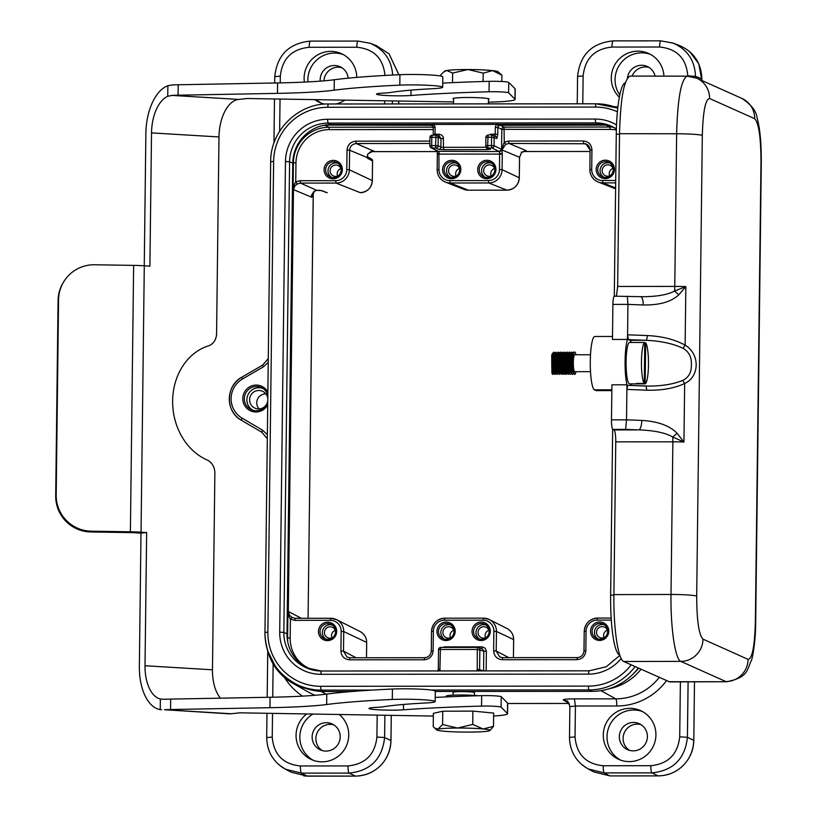 <?xml version="1.0" encoding="UTF-8"?>
<svg xmlns="http://www.w3.org/2000/svg" width="817" height="817" viewBox="0 0 817 817"><rect width="100%" height="100%" fill="white"/><g stroke="black" fill="none" stroke-linecap="round" stroke-linejoin="round"><path stroke-width="1.23" d="M488.443 102.156A44.537 3.339 -179.3 0 0 515.078 99.429A44.537 3.339 -179.3 0 0 514.955 99.174L508.603 92.811A13.358 1.001 -179.3 0 0 489.046 91.77A267.19 20.017 -179.3 0 0 410.951 95.487A19.598 1.471 0.7 0 1 389.27 95.65A19.598 1.471 0.7 0 1 376.494 94.118A19.598 1.471 0.7 0 1 383.541 93.077A26.716 2.002 -179.3 0 0 390.955 92.423A155.863 11.683 0.7 0 1 433.235 88.665A26.685 2.002 -179.3 0 0 442.671 87.256A26.685 2.002 -179.3 0 0 427.832 85.285A26.685 2.002 -179.3 0 0 399.809 85.142A234.244 17.555 -179.3 0 0 334.153 90.187A111.326 8.344 0.7 0 1 277.463 93.373L178.075 95.201A22.263 1.665 -179.3 0 0 171.978 95.405L238.656 99.419A35.621 19.159 -86.6 0 0 218.987 136.96L151.523 132.895A35.621 19.159 93.4 0 1 167.74 96.294L171.978 95.405M493.631 716.009A44.537 3.339 -179.3 0 0 507.571 713.752A44.537 3.339 -179.3 0 0 507.449 713.496L501.097 707.144A13.358 1.001 -179.3 0 0 481.54 706.092A267.19 20.017 -179.3 0 0 403.445 709.82A19.598 1.471 0.7 0 1 381.764 709.973A19.598 1.471 0.7 0 1 368.988 708.441A19.598 1.471 0.7 0 1 376.034 707.399A26.716 2.002 -179.3 0 0 383.449 706.746A155.863 11.683 0.7 0 1 425.728 702.988A26.685 2.002 -179.3 0 0 435.165 701.578A26.685 2.002 -179.3 0 0 420.326 699.607A26.685 2.002 -179.3 0 0 392.303 699.464A234.244 17.555 -179.3 0 0 326.647 704.52A111.326 8.344 0.7 0 1 269.957 707.696L170.579 709.524A22.263 1.665 -179.3 0 0 164.472 709.728L231.15 713.752A46.089 24.786 93.4 0 1 228.934 713.803L164.472 709.728M170.579 709.524L170.702 699.097A22.263 1.665 0.7 0 0 164.605 699.301L160.377 699.035A35.621 19.159 93.4 0 1 145.018 665.743L212.471 669.807L214.871 473.206A13.358 11.224 84 0 0 207.191 460.032A60.121 50.48 84 0 1 172.632 400.79A60.121 50.48 84 0 1 208.59 345.785A13.358 11.224 84 0 0 216.576 333.561L218.987 136.96M140.984 533.123L146.641 532.531L141.045 532.194A21.599 1.614 -179.3 0 0 130.393 531.806L91.341 531.193L90.84 531.969L129.893 532.582A11.132 0.837 0.7 0 1 135.387 532.786L140.984 533.123L139.36 666.335A46.089 24.786 -86.6 0 0 160.244 709.605L161.582 709.738M178.075 95.201L178.208 84.764A22.263 1.665 0.7 0 0 172.111 84.968L167.873 85.724A46.089 24.786 -86.6 0 0 145.875 133.488L144.252 265.77M212.471 669.807A35.621 19.159 -86.6 0 0 220.427 698.178M442.722 83.099A267.19 20.017 0.7 0 1 489.179 81.332A13.358 1.001 0.7 0 1 508.736 82.384L515.078 88.736A44.537 3.339 0.7 0 1 515.21 88.992L515.078 99.429M178.208 84.764L277.596 82.936A111.326 8.344 -179.3 0 0 334.286 79.76A234.244 17.555 0.7 0 1 399.932 74.704A26.685 2.002 0.7 0 1 427.965 74.847A26.685 2.002 0.7 0 1 442.804 76.818L442.671 87.256M453.568 98.99A18.035 1.348 0.7 0 1 453.251 98.877A18.035 1.348 0.7 0 1 452.996 98.653A18.035 1.348 0.7 0 1 471.041 97.519A18.035 1.348 0.7 0 1 489.066 99.092A18.035 1.348 0.7 0 1 488.474 99.419M238.656 99.419L247.398 98.51L453.537 101.941M231.15 713.752L239.892 712.832L433.347 716.06M434.501 727.988L437.861 729.152A26.716 2.002 -179.3 0 0 436.697 729.918L433.214 726.64L433.378 713.323L442.753 711.229L472.9 711.107L493.662 713.067L493.499 726.384L489.924 730.572A26.716 2.002 -179.3 0 0 483.072 728.958L493.499 726.384M170.702 699.097L270.09 697.258A111.326 8.344 -179.3 0 0 326.78 694.082A234.244 17.555 0.7 0 1 392.436 689.037A26.685 2.002 0.7 0 1 420.459 689.17A26.685 2.002 0.7 0 1 435.298 691.151L435.165 701.578M435.216 697.432A267.19 20.017 0.7 0 1 481.673 695.655A13.358 1.001 0.7 0 1 501.23 696.707L507.571 703.069A44.537 3.339 0.7 0 1 507.704 703.325L507.571 713.752M151.523 132.895L149.899 266.107L144.292 265.77A21.599 1.614 0.7 0 0 133.641 265.382L130.393 531.806M91.341 531.193A35.621 35.488 32.3 0 1 56.189 495.112L58.569 299.737A35.621 35.488 32.3 0 1 94.588 264.769L133.641 265.382M146.641 532.531L145.018 665.743M64.032 281.283L63.542 282.059A35.621 35.488 -147.7 0 0 58.078 300.513L55.699 495.888A35.621 35.488 -147.7 0 0 90.84 531.969M612.862 126.911A38.746 38.072 -65.9 0 0 599.106 124.307L331.406 124.511A38.746 38.072 -65.9 0 0 292.752 163.165L287.002 633.849A38.746 38.072 -65.9 0 0 307.774 668.429M638.251 668.02A57.895 56.884 114.1 0 1 633.645 673.474A57.895 56.884 114.1 0 1 592.172 691.345L435.287 691.458M267.69 404.956A13.491 13.266 114.1 0 1 242.782 398.543A13.491 13.266 114.1 0 1 267.843 392.089M593.908 771.922L609.993 775.915L658.226 775.884C668.286 775.517 676.599 772.045 683.175 765.458C689.752 758.881 693.286 750.506 693.766 740.335L693.766 740.386M398.839 74.755L389.066 53.871L376.566 45.732M380.375 765.682C386.952 759.105 390.475 750.731 390.965 740.559L390.965 740.611C390.73 750.333 387.207 758.697 380.416 765.692L380.375 765.682C373.788 772.269 365.475 775.741 355.415 776.109L349.073 773.086L301.453 773.127L307.182 776.14L355.477 776.109M311.777 195.11L311.747 197.254L314.371 191.198L316.833 190.351M311.726 196.305C310.879 196.162 311.777 194.456 314.412 191.198L316.802 190.361L321.602 190.586A2.226 2.185 110.7 0 1 320.979 190.494M372.532 160.949L367.517 158.253L367.762 154.025M367.16 157.089L367.752 154.035L373.165 151.033M429.865 143.486L356.273 143.547C352.28 143.955 350.054 146.172 349.615 150.205L367.18 157.548A2.226 1.838 -13.9 0 0 367.139 156.987M525.147 150.706L525.739 150.634M525.791 150.634L525.28 150.685M347.031 150.042L349.615 150.205L349.37 169.762A13.338 13.113 114.1 0 1 336.063 183.079L300.493 183.1L297.194 183.999L294.814 185.99L293.466 189.575L294.161 184.632L295.744 181.905L300.145 180.71L335.705 180.69A11.111 10.917 -65.9 0 0 346.796 169.599L347.031 150.042C347.633 144.66 350.595 141.698 355.916 141.157L429.895 141.096M294.814 185.99A2.226 0.888 -141.4 0 0 294.161 184.632L293.14 184.509L293.405 162.808A35.642 35.029 114.1 0 1 328.965 127.238L433.286 127.166M297.194 183.999L295.744 181.905L295.968 162.971A33.415 32.833 -65.9 0 1 329.312 129.627L433.276 129.556M438.892 151.891L438.995 169.528A11.111 10.917 -65.9 0 0 449.81 180.608L488.433 180.577A11.111 10.917 -65.9 0 0 499.514 169.487L499.636 151.839L501.638 149.613L504.242 142.229L508.644 141.045L583.287 140.984C588.597 141.525 591.488 144.476 591.947 149.858L591.712 169.415A11.111 10.917 -65.9 0 0 602.527 180.496L615.712 180.486M589.894 169.528L590.058 148.888L588.669 145.773L585.881 143.772L508.991 143.435L505.692 144.323L501.934 149.93L499.626 151.839M501.73 149.491L499.361 151.533L501.658 149.348A2.226 0.858 -172.9 0 1 501.73 149.491M505.692 144.323L504.242 142.229L504.048 127.115L609.829 127.033A35.642 35.029 114.1 0 1 613.475 127.227M611.32 620.113L597.156 620.123A11.111 10.917 -65.9 0 0 586.075 631.214L585.83 650.771C585.238 656.153 582.276 659.125 576.945 659.666L502.302 659.717C496.991 659.186 494.101 656.225 493.631 650.843L493.877 631.286A11.111 10.917 -65.9 0 0 483.061 620.215L444.438 620.236A11.111 10.917 -65.9 0 0 433.347 631.327L433.112 650.883C432.52 656.265 429.558 659.237 424.227 659.779L349.584 659.83C344.274 659.299 341.383 656.337 340.914 650.955L341.159 631.398A11.111 10.917 -65.9 0 0 330.334 620.328L294.774 620.348L290.392 619.163L288.891 616.355A2.226 0.643 -35.3 0 0 289.565 615.252L292.159 617.56L295.111 618.295M287.798 642.172A35.642 35.029 114.1 0 1 287.594 637.934L287.86 616.232L288.891 616.355L288.319 611.453L289.565 615.252M314.77 670.42A33.415 32.833 -65.9 0 1 290.168 638.097L290.392 619.163L291.904 617.407M437.8 151.319L499.361 151.533L491.824 147.959L491.477 145.569L494.05 145.732L501.577 149.317L501.822 129.331L497.859 127.452L498.513 125.879L500.075 125.226L504.048 127.115A2.226 2.185 115.4 0 0 501.822 129.331L610.176 129.423L609.829 127.033L606.051 125.144L500.075 125.226L499.82 124.388M287.86 616.232L288.319 611.453L301.299 618.285M432.928 126.206L431.162 125.277L432.704 125.92L433.327 127.493L435.144 127.329L434.123 124.429M433.898 124.184L432.704 125.92L432.162 125.522L432.663 125.879M311.767 195.569L311.747 197.254L293.477 189.615L293.14 184.509M666.498 680.673A62.225 61.152 114.1 0 1 616.784 706L575.423 706.031L569.868 706.644C568.52 702.283 567.468 700.404 566.722 700.986L566.773 701.027M519.53 157.334L521.522 152.575L526.199 150.614L508.991 143.435L508.644 141.045M650.403 54.331A26.716 26.256 -65.9 0 0 619.766 94.956M655.091 76.114A14.246 14.001 -65.9 0 0 627.456 77.993M343.211 54.555A26.716 26.256 -65.9 0 0 307.938 81.914M316.496 99.664A26.716 26.256 -65.9 0 0 321.428 103.167M348.185 78.177A14.246 14.001 -65.9 0 0 334.378 65.503A14.246 14.001 -65.9 0 0 320.213 81.149M642.376 711.505A26.716 26.256 -65.9 0 0 620.593 760.116M633.543 722.453A14.246 14.001 -65.9 0 0 627.548 749.659A14.246 14.001 -65.9 0 0 647.074 739.579A14.246 14.001 -65.9 0 0 633.543 722.453M312.901 714.048A26.716 26.256 -65.9 0 0 313.401 760.351M326.003 751.089A14.246 14.001 -65.9 0 0 331.998 723.882A14.246 14.001 -65.9 0 0 313.401 731.154A14.246 14.001 -65.9 0 0 326.003 751.089M604.509 624.893A7.792 7.659 -65.9 0 0 598.177 639.027M607.674 631.214A5.709 5.607 -65.9 0 0 596.645 631.204A5.709 5.607 -65.9 0 0 604.999 637.189M607.388 630.183A5.566 5.474 -65.9 0 0 604.039 637.658M486.013 624.985A7.792 7.659 -65.9 0 0 479.681 639.108M489.189 631.306A5.709 5.607 -65.9 0 0 478.149 631.296A5.709 5.607 -65.9 0 0 486.513 637.27M488.893 630.264A5.566 5.474 -65.9 0 0 485.543 637.75M450.902 625.005A7.792 7.659 -65.9 0 0 444.581 639.139M454.078 631.327A5.709 5.607 -65.9 0 0 443.049 631.316A5.709 5.607 -65.9 0 0 451.403 637.301M453.792 630.295A5.566 5.474 -65.9 0 0 450.433 637.771M332.417 625.097A7.792 7.659 -65.9 0 0 326.085 639.231M335.593 631.418A5.709 5.607 -65.9 0 0 324.553 631.408A5.709 5.607 -65.9 0 0 332.917 637.393M335.297 630.377A5.566 5.474 -65.9 0 0 331.947 637.863M610.146 163.094A7.792 7.659 -65.9 0 0 603.814 177.228M613.322 169.415A5.709 5.607 -65.9 0 0 602.282 169.405A5.709 5.607 -65.9 0 0 610.646 175.389M613.026 168.384A5.566 5.474 -65.9 0 0 609.676 175.859M491.66 163.186A7.792 7.659 -65.9 0 0 485.329 177.32M494.836 169.507A5.709 5.607 -65.9 0 0 483.797 169.497A5.709 5.607 -65.9 0 0 492.161 175.481M494.54 168.465A5.566 5.474 -65.9 0 0 491.191 175.951M456.55 163.216A7.792 7.659 -65.9 0 0 450.218 177.34M459.726 169.528A5.709 5.607 -65.9 0 0 448.686 169.517A5.709 5.607 -65.9 0 0 457.05 175.502M459.43 168.496A5.566 5.474 -65.9 0 0 456.08 175.972M338.064 163.298A7.792 7.659 -65.9 0 0 331.733 177.432M341.23 169.619A5.709 5.607 -65.9 0 0 330.201 169.609A5.709 5.607 -65.9 0 0 338.555 175.594M340.944 168.578A5.566 5.474 -65.9 0 0 337.595 176.064M262.921 388.453A12.02 11.816 -65.9 0 0 247.949 394.887A12.02 11.816 -65.9 0 0 253.117 410.348M267.772 398.379A9.253 9.099 -65.9 0 0 249.777 398.022A9.253 9.099 -65.9 0 0 258.611 408.939A9.253 9.099 -65.9 0 0 267.741 401.035M265.872 393.876A8.905 8.752 -65.9 0 0 259.132 408.929M293.466 189.595L288.319 611.504M333.826 724.863A14.246 14.001 -65.9 0 0 322.296 750.588M641.018 724.638A14.246 14.001 -65.9 0 0 629.498 750.363M341.853 67.688A14.246 14.001 -65.9 0 0 323.951 80.842M649.045 67.464A14.246 14.001 -65.9 0 0 632.123 76.083M336.012 103.973A26.716 26.256 -65.9 0 0 344.825 100.134M356.763 77.401A26.716 26.256 -65.9 0 0 314.668 56.884A26.716 26.256 -65.9 0 0 304.363 82.098M314.759 99.633A26.716 26.256 -65.9 0 0 324.747 104.106M474.432 695.42L474.463 692.734C474.994 691.478 452.587 691.141 453.088 692.418L453.057 695.155M663.925 76.124A26.716 26.256 -65.9 0 0 615.865 63.083A26.716 26.256 -65.9 0 0 619.327 97.192M629.274 761.607A26.716 26.256 -65.9 0 0 640.518 710.586A26.716 26.256 -65.9 0 0 605.642 724.23A26.716 26.256 -65.9 0 0 629.274 761.607M306.783 713.946A26.716 26.256 -65.9 0 0 322.082 761.832A26.716 26.256 -65.9 0 0 339.249 714.487M605.183 178.637A9.253 9.099 114.1 0 1 597.452 164.799A9.253 9.099 114.1 0 1 613.25 164.789A9.253 9.099 114.1 0 1 605.183 178.637M486.697 178.729A9.253 9.099 114.1 0 1 478.966 164.891A9.253 9.099 114.1 0 1 494.765 164.871A9.253 9.099 114.1 0 1 486.697 178.729M451.587 178.749A9.253 9.099 114.1 0 1 443.856 164.911A9.253 9.099 114.1 0 1 459.654 164.901A9.253 9.099 114.1 0 1 451.587 178.749M333.101 178.841A9.253 9.099 114.1 0 1 325.37 165.003A9.253 9.099 114.1 0 1 341.169 164.983A9.253 9.099 114.1 0 1 333.101 178.841M599.545 640.436A9.253 9.099 114.1 0 1 591.814 626.598A9.253 9.099 114.1 0 1 607.613 626.588A9.253 9.099 114.1 0 1 599.545 640.436M481.05 640.528A9.253 9.099 114.1 0 1 473.319 626.68A9.253 9.099 114.1 0 1 489.128 626.67A9.253 9.099 114.1 0 1 481.05 640.528M445.949 640.548A9.253 9.099 114.1 0 1 438.218 626.71A9.253 9.099 114.1 0 1 454.017 626.7A9.253 9.099 114.1 0 1 445.949 640.548M327.454 640.64A9.253 9.099 114.1 0 1 319.723 626.802A9.253 9.099 114.1 0 1 335.521 626.782A9.253 9.099 114.1 0 1 327.454 640.64M267.813 395.101A12.153 11.938 -65.9 0 0 245.417 393.753A12.153 11.938 -65.9 0 0 256.17 410.747A12.153 11.938 -65.9 0 0 267.721 402.148M333.346 177.595A7.915 7.772 -65.9 0 0 336.992 162.644A7.915 7.772 -65.9 0 0 326.351 166.535A7.915 7.772 -65.9 0 0 333.346 177.595M451.832 177.514A7.915 7.772 -65.9 0 0 455.488 162.563A7.915 7.772 -65.9 0 0 444.836 166.443A7.915 7.772 -65.9 0 0 451.832 177.514M486.942 177.483A7.915 7.772 -65.9 0 0 490.598 162.532A7.915 7.772 -65.9 0 0 479.947 166.423A7.915 7.772 -65.9 0 0 486.942 177.483M605.428 177.401A7.915 7.772 -65.9 0 0 609.084 162.45A7.915 7.772 -65.9 0 0 598.432 166.331A7.915 7.772 -65.9 0 0 605.428 177.401M327.699 639.394A7.915 7.772 -65.9 0 0 331.355 624.443A7.915 7.772 -65.9 0 0 320.703 628.334A7.915 7.772 -65.9 0 0 327.699 639.394M446.194 639.313A7.915 7.772 -65.9 0 0 449.84 624.362A7.915 7.772 -65.9 0 0 439.189 628.242A7.915 7.772 -65.9 0 0 446.194 639.313M481.295 639.282A7.915 7.772 -65.9 0 0 484.951 624.331A7.915 7.772 -65.9 0 0 474.299 628.222A7.915 7.772 -65.9 0 0 481.295 639.282M599.79 639.2A7.915 7.772 -65.9 0 0 603.446 624.249A7.915 7.772 -65.9 0 0 592.795 628.13A7.915 7.772 -65.9 0 0 599.79 639.2M351.667 691.519L324.472 691.539A57.895 56.884 114.1 0 1 301.514 686.648L298.348 685.228A57.895 56.884 -65.9 0 0 321.306 690.12L372.246 690.089M446.266 696.911L446.276 696.104A17.453 1.307 0.7 0 1 458.592 695.012A17.453 1.307 0.7 0 1 478.149 695.757M472.737 724.424L457.622 728.039L442.589 724.556L437.861 729.152A26.716 2.002 0.7 0 1 457.622 728.039A26.716 2.002 0.7 0 1 483.072 728.958L472.737 724.424L472.9 711.107M436.697 729.918A26.716 2.002 -179.3 0 0 443.56 731.174A26.716 2.002 0.7 0 0 469.009 732.093A26.716 2.002 0.7 0 0 488.77 730.98A26.716 2.002 -179.3 0 0 489.924 730.572M442.589 724.556L442.753 711.229M501.914 75.195L492.61 70.609A26.716 2.002 -179.3 0 1 497.982 71.712L501.914 75.195L501.842 81.496M483.215 73.121L467.957 69.537A26.716 2.002 -179.3 0 1 492.61 70.609L483.215 73.121L483.113 81.506M452.618 73.05L446.715 70.487A26.716 2.002 0.7 0 1 467.957 69.537L452.618 73.05L452.495 82.64M443.417 72.172L444.744 71.059A26.716 2.002 -179.3 0 1 446.715 70.487L443.427 72.172L440.72 75.031L440.71 76.022M553.272 353.71A9.927 1.685 -90 0 0 552.803 353.301A9.927 1.685 -90 0 0 551.71 355.661L551.792 367.834L552.843 372.327L553.834 373.165M553.936 373.073L555.039 370.673M555.856 364.178L555.856 358.306M555.346 354.353L554.753 353.301L554.12 354.496L553.599 362.615L554.661 371.316L556.03 373.165M558.052 364.178L558.042 358.306M557.541 354.353L556.949 353.301L556.173 355.191L555.846 363.912L556.52 369.958L558.225 373.155M560.248 364.178L560.237 358.306M559.737 354.353L559.134 353.301L558.603 354.17L557.97 361.87L558.92 370.847L560.421 373.155M562.433 364.168L562.27 356.304L561.504 353.373L560.339 356.968L560.196 363.156L561.34 371.612L562.617 373.155M564.629 364.168L564.629 358.306M564.118 354.353L563.516 353.301L562.709 355.518L562.453 364.453L563.189 370.346L564.813 373.155M564.915 373.063L566.007 370.663M566.824 364.168L565.987 353.495L564.782 356.396L564.567 362.401L565.599 371.184L567.008 373.155M566.038 353.587L564.925 352.117L564.016 355.048L564.139 368.804L566.079 374.349L568.203 370.663M569.02 364.168L568.795 355.916L567.917 353.291L566.886 357.397L566.804 363.698L567.468 369.795L569.194 373.155M568.326 355.63L567.233 352.096L566.089 356.089L566.518 369.999L568.346 374.36L570.399 370.663M571.216 364.168L571.216 358.295M570.705 354.343L570.113 353.291L569.592 354.078L568.949 361.655L569.857 370.714L571.389 373.144M573.248 356.416L572.492 353.393L571.634 354.66L571.165 362.952L572.278 371.49L573.585 373.144M573.902 373.144L572.4 369.815L571.737 363.728L572.094 355.078L572.85 353.291L573.524 354.701M571.706 373.144L570.031 368.794L569.5 362.431L569.715 356.416L570.889 353.444M571.481 355.518L571.491 367.436M570.521 355.64L569.429 352.086L568.183 357.264L568.438 368.038L569.561 373.257L570.542 374.349L569.653 373.941L568.132 370.367L567.386 364.484L567.631 355.538L568.693 353.444M569.286 355.518L569.296 367.436M567.274 373.645L565.742 369.407L565.129 363.187L565.272 356.988L566.426 353.373L567.407 359.02L567.1 367.446M566.283 371.623L565.18 373.155M566.937 373.032L566.181 374.247L565.435 374.145L563.373 368.334L562.954 358.714L563.526 354.18L564.302 353.455M564.894 355.518L564.904 367.446M562.882 373.655L561.463 369.978L560.779 363.943L561.105 355.201L561.555 353.587L562.372 354.016L562.709 367.446M562.208 370.458L561.616 372.317M561.647 353.587L560.646 352.096L559.931 353.383L559.288 362.421L559.859 369.529L561.759 374.36L559.604 371.327L558.716 365.965L559.053 354.517L559.921 353.455L560.789 358.306M560.789 364.168L560.523 367.446M560.023 370.458L559.42 372.317M559.553 355.64L558.828 352.444L557.919 352.791L557.082 360.981L557.991 371.286L559.563 374.36L557.786 372.338L556.724 367.864L556.643 355.671L557.49 353.301L558.277 355.293L558.328 367.446M557.265 353.587L555.917 352.382L554.906 359.592L555.591 370.224L557 374.36L555.346 371.745L554.396 366.68L554.283 357.162L555.529 353.455M556.122 355.528L556.132 367.446M555.305 371.623L553.793 372.95M555.968 373.042L554.518 374.206L552.425 368.518L551.975 358.898L552.527 354.272L553.334 353.455M553.926 355.528L554.079 356.712A9.927 1.685 -90 0 0 553.906 355.701M575.975 354.752A11.132 1.889 90 0 0 574.739 352.086A11.132 1.889 90 0 0 572.86 363.218A11.132 1.889 90 0 0 574.76 374.349L573.207 371.817L572.166 361.778L572.901 353.087L573.534 352.086L574.075 352.801M572.972 359.388L571.614 352.086L570.358 357.519L570.664 368.314L571.808 373.379L572.727 374.349L572.135 374.237L570.317 367.711L570.123 356.958L570.889 352.576L571.4 352.096L571.9 352.873L572.615 357.703L572.451 367.129M569.469 373.645L567.989 366.353L567.815 358.99L568.887 352.25L569.888 353.495L570.389 357.131M568.346 374.36L567.274 373.655L566.528 371.439L565.691 364.944L565.681 357.693L566.947 352.086L568.183 356.978L568.06 367.129M567.856 368.916L566.967 372.95M565.078 373.655L563.434 363.504L563.577 356.488L564.894 352.137M565.487 353.455L565.864 367.129M563.842 353.587L562.933 352.117L562.423 352.525L561.483 360.144L562.249 370.673L563.955 374.36L562.954 373.777L561.728 369.233L561.197 362.054L561.493 355.395L562.699 352.137M563.291 353.455L563.801 357.141M563.464 368.916L562.576 372.95M560.697 373.655L559.369 367.967L559.002 360.634L559.441 354.435L560.503 352.137M561.095 353.455L561.606 357.141M558.501 373.655L556.826 362.922L557.041 356.028L558.317 352.147M558.91 353.455L559.41 357.141M556.306 373.655L555.08 368.733L554.61 361.482L554.968 354.997L556.122 352.147M556.714 353.455L557.225 357.141M554.11 373.665L552.731 367.436L552.425 360.072L552.915 354.088L553.926 352.147M554.518 353.455L555.029 357.141M575.638 372.95L575.362 373.767A11.132 1.889 90 0 1 574.76 374.349M554.273 369.682L554.079 356.712M551.71 355.661L551.945 373.124L552.986 374.37L554.396 372.511L553.773 373.665M555.07 353.587L553.916 352.147L553.017 355.242L552.843 365.577L554.416 373.706L555.182 374.37L556.591 372.511L555.968 373.665M557.368 374.36L558.154 373.655M559.563 374.36L560.35 373.655M561.759 374.36L562.545 373.655M563.955 374.36L564.741 373.655M565.568 371.071L566.365 363.749L565.813 353.638M570.542 374.349L571.328 373.655M571.573 373.103L572.891 365.046M572.727 374.349L573.514 373.655M590.507 354.741L574.749 354.762A8.466 1.44 90 0 0 573.32 362.901A8.466 1.44 90 0 0 574.647 371.653A8.466 1.44 90 0 0 574.76 371.684L590.517 371.664M575.679 372.95A11.132 1.889 90 0 0 575.985 371.674M551.945 373.124A11.132 1.889 90 0 0 552.813 374.37A11.132 1.889 90 0 0 552.895 374.36M627.282 296.183L627.936 304.384L612.893 304.404L612.464 339.453L627.507 339.433L627.568 334.807L647.299 335.562A4.453 1.46 92.2 0 1 645.777 340.301C660.31 340.873 672.748 343.538 683.083 348.308L685.126 345.121C700.159 354.159 699.72 376.586 684.656 383.52C674.056 388.402 661.382 390.618 646.625 390.179A4.453 1.46 -87.8 0 0 645.338 386.022A4.453 1.46 -87.8 0 0 645.216 386.032L627.742 385.348L626.894 389.423L626.956 384.787L611.913 384.797L611.484 419.846L626.527 419.836L625.659 429.395L638.751 429.895C654.264 430.436 665.6 432.806 672.748 437.024L683.952 442.028A22.263 1.665 -179.3 0 0 672.871 441.823L671.002 594.47A22.263 1.665 0.7 0 1 696.687 596.144L702.314 135.438C703.018 111.398 705.449 99.092 709.595 98.52L754.683 118.71C758.768 122.979 760.872 137.307 760.984 161.725L755.357 622.431C754.642 646.472 752.222 658.778 748.076 659.35L702.988 639.149C698.903 634.891 696.799 620.552 696.687 596.144M630.55 385.461A22.937 3.891 90 0 0 631.296 383.888M631.265 342.466A22.937 3.891 90 0 0 629.887 340.311L628.375 339.627L645.777 340.301L629.887 340.311M702.314 135.438A22.263 1.665 -179.3 0 0 676.639 133.763L674.771 286.41A22.263 1.665 0.7 0 1 685.841 286.614L678.774 294.845C671.206 301.861 659.35 305.241 643.204 304.976L627.936 304.384L627.568 334.807L628.375 339.627M627.507 339.433A26.716 4.534 90 0 0 626.956 384.787M637.24 342.486A20.711 3.523 90 0 0 637.056 342.466L629.59 342.466A20.711 3.523 90 0 0 626.088 362.391A20.711 3.523 90 0 0 629.356 383.827A20.711 3.523 90 0 0 629.621 383.888L637.086 383.888A20.711 3.523 90 0 0 637.27 383.857L645.175 383.847L645.675 342.895L644.756 342.895M646.625 390.179L626.894 389.423L626.527 419.836L641.794 420.418C657.93 421.398 669.695 425.677 677.089 433.265L683.941 442.028L684.656 383.52L682.695 380.456C673.382 384.133 662.24 386.012 649.27 386.094L645.44 386.043M683.083 348.308C689.048 351.851 691.795 357.376 691.345 364.872C691.611 372.276 688.731 377.464 682.695 380.456M647.299 335.562C662.046 336.247 674.648 339.443 685.126 345.121L685.841 286.614M685.851 286.614L674.536 291.056C667.938 294.671 657.501 296.561 643.245 296.714L640.804 296.694M687.23 76.155L630.06 76.083C624.004 79.208 620.491 98.418 619.531 133.702L617.662 286.45L674.771 286.41A11.132 1.869 -90 0 1 674.536 291.046L678.774 294.845M677.099 433.265L672.759 437.024A11.132 1.869 90 0 1 672.871 441.823L615.763 441.854L613.904 594.613C613.373 627.783 618.05 659.676 623.708 661.504L669.634 681.899L726.783 681.746M643.204 304.976A8.905 2.921 -87.8 0 0 640.63 296.673L614.394 296.173A8.905 1.511 -90 0 1 614.507 296.193M616.386 296.163L617.662 286.45M612.893 304.404A8.905 1.511 -90 0 1 614.394 296.173M615.763 441.854C615.732 435.083 615.15 431.1 614.016 429.916L612.883 429.405A8.905 1.511 -90 0 1 611.484 419.846M641.794 420.418A8.905 2.921 92.2 0 1 638.751 429.895L614.016 429.916M612.505 336.471L594.796 336.481A26.716 4.534 90 0 0 590.283 362.186A26.716 4.534 90 0 0 594.49 389.842L596.226 390.628L611.841 390.608M612.668 429.221L610.646 595.123A55.668 9.457 90 0 0 619.398 654.846L619.735 654.999M625.271 82.813A55.668 9.457 90 0 0 616.273 134.202L614.292 296.193M645.175 383.847A20.711 3.523 90 0 0 648.473 364.739A20.711 3.523 90 0 0 645.675 342.895M644.266 383.439L644.766 342.486A20.711 3.523 90 0 0 641.457 361.594A20.711 3.523 90 0 0 644.266 383.439L636.361 383.449A20.711 3.523 90 0 0 636.811 383.827A20.711 3.523 90 0 0 637.086 383.888M637.056 342.466A20.711 3.523 90 0 0 636.862 342.486L644.766 342.486M334.153 90.187L334.286 79.76M277.596 82.936L277.463 93.373M399.809 85.142L399.932 74.704M270.09 697.258L269.957 707.696M326.647 704.52L326.78 694.082M392.436 689.037L392.303 699.464M403.516 704.458L403.445 709.82M481.673 695.655L481.54 706.092M501.097 707.144L501.23 696.707M507.571 703.069L507.449 713.496M160.377 699.035L160.244 709.605M141.045 532.194L144.292 265.77M56.189 495.112L55.699 495.888M58.078 300.513L58.569 299.737M167.873 85.724L167.74 96.294M515.078 88.736L514.955 99.174M508.603 92.811L508.736 82.384M489.046 91.77L489.179 81.332M411.022 90.125L410.951 95.487M496.389 124.388L495.286 127.278L497.859 127.452L497.767 134.345L495.204 134.172L495.286 127.278M435.144 127.329L435.063 134.223L439.219 134.213L438.964 136.173M486.381 147.274L443.447 147.305L443.325 137.185L441.946 135.183L439.219 134.213M494.918 136.133L495.204 134.172L491.048 134.182L488.26 135.173M439.893 670.931L440.394 649.484L477.281 649.464L477.261 670.9M633.645 673.474A51.614 50.715 -65.9 0 0 638.588 668.173M268.211 362.442L263.319 366.894L242.526 378.965A22.662 22.273 -65.9 0 0 242.046 418.11L262.543 430.161L267.322 434.603M701.854 78.82L695.492 76.359L695.481 77.686M701.834 80.485L701.854 78.759C701.231 62.868 693.745 51.777 679.387 45.476L673.014 43.076C687.383 49.377 694.879 60.468 695.492 76.359L687.791 75.858C686.28 58.364 676.895 48.754 659.625 47.018A6.679 1.134 -90 0 1 660.749 40.85L613.128 40.881C591.763 43.025 579.917 54.851 577.568 76.369L577.241 103.8M683.216 765.427L683.216 765.468C690.018 758.472 693.541 750.108 693.807 740.365L694.481 681.838L693.807 740.365L687.424 737.322L679.713 736.822L680.387 681.868M688.098 681.848L687.424 737.322C685.034 758.85 673.188 770.697 651.884 772.862L658.226 775.884C667.908 775.741 676.231 772.269 683.226 765.468L683.175 765.458M658.277 775.884L610.044 775.915M593.898 771.953L588.148 768.93L604.253 772.902A6.679 1.134 -90 0 1 603.212 765.743L650.843 765.703A6.679 1.134 -90 0 0 651.884 772.862L604.253 772.902L609.993 775.925M569.041 703.447L507.704 703.488L569.081 703.437M380.405 765.641L380.416 765.692C373.42 772.484 365.097 775.966 355.456 776.109L303.914 775.987M272.531 713.374L272.235 737.118C273.746 754.612 283.142 764.232 300.411 765.958L348.032 765.927C365.342 764.171 374.972 754.54 376.913 737.046L384.613 737.547L390.965 740.559L391.272 715.355L390.996 740.59M641.018 669.266A53.84 52.901 114.1 0 1 609.237 688.7M306.048 688.445A53.84 52.901 114.1 0 1 292.568 683.135A53.84 52.901 114.1 0 1 267.853 651.374M242.046 418.11L241.291 420.204A24.888 24.459 114.1 0 1 241.761 377.25M267.282 438.637L261.797 432.254L241.291 420.204L261.797 432.254L262.543 430.161M242.526 378.965L241.781 377.209L262.614 365.138L268.252 358.745M263.319 366.894L262.584 365.138L241.781 377.209C225.553 385.665 225.247 411.748 241.291 420.204M321.602 190.586L327.157 192.679A2.226 2.185 110.7 0 1 326.392 192.536A2.226 2.226 0 0 0 327.188 192.689L327.208 192.679M346.796 169.599L349.37 169.762L372.317 180.608A12.092 11.887 -65.9 0 1 360.226 192.659L360.277 192.659M367.517 158.253A2.226 2.185 -62.2 0 0 367.047 156.864M372.532 160.898A2.226 2.185 -62.2 0 0 371.337 158.906A2.226 2.226 0 0 1 372.562 160.918L372.317 180.608L372.532 160.898M341.159 631.398L343.732 631.561L366.649 642.387A12.092 11.887 -65.9 0 0 360.174 631.592C364.382 633.931 366.547 637.536 366.68 642.407L366.486 657.756L366.649 642.438M493.877 631.286L496.45 631.449L513.638 639.568A12.408 12.194 -65.9 0 0 506.989 628.498C511.309 630.898 513.536 634.595 513.668 639.599L513.444 657.654L513.638 639.619M519.275 177.82L519.306 177.8C518.499 185.296 514.373 189.421 506.928 190.157L506.897 190.147A12.408 12.194 -65.9 0 0 519.285 177.769L519.53 157.283L501.934 149.93L502.281 153.504L499.708 153.627L499.361 151.533M502.281 153.504L502.087 169.65A13.338 13.113 114.1 0 1 488.78 182.967L450.167 182.998L468.284 190.177L463.882 189.35A12.408 12.194 -65.9 0 0 468.284 190.177L506.897 190.147L488.78 182.967L488.433 180.577M506.928 190.157L468.335 190.177M525.842 150.634L521.552 152.575L519.561 157.303L519.306 177.8L502.087 169.65L499.514 169.487M521.175 152.044L521.522 152.575M335.705 180.69L336.063 183.079L360.226 192.659C367.507 191.944 371.531 187.93 372.317 180.608L372.286 180.639M313.279 192.097L308.08 618.285L313.258 192.128M370.652 151.625L437.218 151.584L370.642 151.635M522.921 151.513L590.088 151.472L522.921 151.523M355.916 141.157L356.273 143.547L373.461 151.022M316.802 190.361L300.493 183.1L300.145 180.71M437.841 151.319L438.831 151.584L439.178 153.678L437.34 153.576L437.034 150.614M437.177 169.64L437.33 154.107L502.281 154.096M437.371 154.086L437.146 169.67L438.995 169.528M437.177 169.701L437.146 169.67C437.35 175.563 440.118 179.709 445.428 182.099A13.338 13.113 114.1 0 1 437.177 169.701M463.882 189.35L445.428 182.099A13.338 13.113 114.1 0 0 450.167 182.998L449.81 180.608M587.832 144.966L583.634 143.373L583.287 140.984M615.681 182.875L602.885 182.885A13.338 13.113 114.1 0 1 589.894 169.589L591.712 169.415M590.14 150.032L591.947 149.858M615.62 187.93L602.885 182.885L602.527 180.496M294.774 620.348L295.141 618.295L292.159 617.56M330.334 620.328L330.742 618.275A13.338 13.113 114.1 0 1 343.732 631.561L343.487 651.118L346.97 657.031L349.931 657.777M295.182 618.295L330.681 618.275M340.914 650.955L343.487 651.118L356.11 657.767M424.227 659.779L424.605 657.716L349.962 657.767L424.636 657.726M349.584 659.83L349.962 657.767L347.072 657.062M433.347 631.327L431.499 631.47L431.294 650.996M433.112 650.883L431.264 651.026L431.499 631.47C432.377 623.402 436.809 618.98 444.816 618.183L483.46 618.163A13.338 13.113 114.1 0 1 496.45 631.449L496.205 651.006L499.698 656.919L502.649 657.665M444.438 620.236L444.816 618.183L483.429 618.152L483.061 620.215M431.539 631.439A13.338 13.113 114.1 0 1 444.785 618.193M493.631 650.843L496.205 651.006L508.828 657.654M576.945 659.666L577.323 657.603L502.68 657.654L499.79 656.95M502.71 657.665L577.353 657.614M502.302 659.717L502.68 657.654M586.075 631.214L584.216 631.357L584.022 650.945M585.83 650.771L583.981 650.914L584.216 631.357C585.095 623.289 589.527 618.867 597.533 618.071L611.187 618.071L597.533 618.071L597.156 620.123M584.257 631.327A13.338 13.113 114.1 0 1 597.503 618.081M486.493 147.377L486.84 149.654L490.486 149.276L487.974 147.959A2.226 2.185 117.8 0 1 485.809 145.743L487.626 145.569L487.974 147.959L491.824 147.959A2.226 2.185 -64.6 0 0 494.05 145.732L494.152 137.399A2.226 2.185 110.7 0 0 492.774 135.326A2.226 2.185 110.7 0 1 492.774 135.326L495.531 136.368M435.982 135.214L432.162 135.214A2.226 2.226 0 0 0 429.936 137.419A2.226 2.196 112.7 0 1 432.132 135.224L431.784 137.276L429.936 137.419L429.834 145.753A2.226 2.226 0 0 0 431.019 147.754A2.226 2.185 -62.2 0 1 429.865 145.783L431.682 145.61L432.03 148L438.831 151.584M437.83 151.339L431.019 147.754A2.226 2.185 -62.2 0 0 432.03 148L435.88 148A2.226 2.185 115.4 0 0 438.106 145.773L440.884 147.101A2.226 2.185 115.4 0 1 438.658 149.317L443.794 149.685L443.447 147.305L440.884 147.101L440.986 138.492L438.208 137.44L431.784 137.276L431.682 145.61L435.532 145.61L435.88 148L438.658 149.317M605.918 124.93L606.051 125.144A35.836 35.213 -65.9 0 1 607.092 125.164M496.613 124.143L498.513 125.879M479.998 670.9L479.599 669.603L483.031 670.9M483.582 670.9L483.817 651.129L477.281 649.464L477.649 647.401L440.772 647.432L440.394 649.484L438.545 649.627L438.3 669.613L440.149 669.47M438.576 649.607A2.226 2.196 -67.3 0 1 440.751 647.432L477.679 647.411A2.226 2.185 -69.3 0 1 479.845 649.627L479.599 669.603L477.036 669.44M495.562 136.378A2.226 2.185 110.7 0 1 496.93 138.441L497.767 134.345M491.048 134.182L490.986 135.173M491.957 135.173L491.977 135.173A2.226 2.185 110.7 0 1 492.743 135.316A2.226 2.226 0 0 0 491.957 135.173L491.579 137.225L496.93 138.441M478.445 647.544L482.418 649.045L483.817 651.129L486.391 651.292L486.146 670.9M616.355 130.015A33.415 32.833 -65.9 0 0 610.176 129.423M438.331 669.583L438.545 649.627A2.226 2.226 0 0 1 440.772 647.432M485.911 137.348A2.226 2.196 112.7 0 1 488.076 135.183M485.809 145.681L485.88 137.379A2.226 2.226 0 0 1 488.106 135.173L487.626 145.569L491.477 145.569L491.579 137.225L487.729 137.236L485.88 137.379L485.778 145.712A2.226 2.226 0 0 0 486.963 147.714L489.475 149.031A2.226 2.185 117.8 0 0 490.486 149.276M444.775 647.432L444.785 646.88L482.05 646.85L481.795 648.81M437.636 671.206L438.31 669.613L437.902 670.931M486.84 149.654L443.794 149.685M443.56 138.655L440.986 138.492L439.566 136.398M438.106 145.773L435.532 145.61L436.012 135.214A2.226 2.185 110.7 0 1 438.208 137.44L438.106 145.773M290.168 638.097L287.145 637.74M430.906 124.429L431.162 125.277L325.023 125.052M329.312 129.627L328.965 127.238L325.186 125.358A35.836 35.213 -65.9 0 0 323.205 125.409M433.184 135.214L433.214 134.356L435.063 134.223L435.012 135.214M432.683 125.91L433.306 127.472L433.245 134.386M436.829 135.367A2.226 2.226 0 0 0 436.012 135.214L432.162 135.214M429.865 145.722L429.936 137.419M433.245 134.335L433.327 127.493M292.762 162.542L295.968 162.971M392.395 100.93L392.354 103.933M384.644 103.943L384.684 100.797M358.02 41.085L370.172 43.281L357.938 41.075L310.317 41.105A6.679 1.134 90 0 0 309.194 47.284C291.873 49.04 282.253 58.661 280.313 76.165L280.231 82.885M357.938 41.075A6.679 1.134 90 0 0 356.815 47.243L309.194 47.284M280.037 99.051L279.639 131.231M274.849 76.665L280.313 76.165M384.889 715.253L384.613 737.547C382.223 759.075 370.377 770.921 349.073 773.086A6.679 1.134 90 0 1 348.032 765.927M376.913 737.046L377.178 715.12M267.741 651.037L276.973 669.613L292.568 683.135L308.356 692.07A55.546 54.586 -65.9 0 0 315.076 695.287M302.515 696.135A62.225 61.152 114.1 0 1 284.561 677.559M300.411 765.958A6.679 1.134 90 0 0 301.453 773.127L285.358 769.154L291.077 772.167M272.235 737.118L266.689 737.547C267.047 751.609 273.246 762.128 285.296 769.093L279.087 764.916M273.133 663.915L272.725 697.207M614.292 106.782L617.907 106.782M659.625 47.018L611.994 47.059C594.684 48.816 585.054 58.446 583.124 75.94L577.568 76.369M583.124 75.94L582.776 103.8M611.994 47.059A6.679 1.134 -90 0 1 613.128 40.881M569.582 737.404L575.045 736.903L575.423 706.031L574.392 698.872L615.752 698.841A55.546 54.586 -65.9 0 0 659.227 677.426M600.914 690.661L615.752 698.841A6.679 1.134 -90 0 1 616.784 706M574.392 698.872A13.358 1.226 -179.1 0 0 563.464 700.118L566.671 701.047L569.459 704.285M569.03 703.345L563.464 700.118M588.097 768.899L581.888 764.692M291.087 772.177L307.182 776.14M376.576 45.701L370.213 43.301C384.021 49.275 391.506 59.855 392.681 75.052M660.82 40.86L672.973 43.066M321.101 691.448L326.054 694.174M384.991 75.46C383.193 58.293 373.798 48.887 356.815 47.243M398.737 103.933L398.778 101.032L398.778 103.933M575.045 736.903C576.557 754.397 585.942 764.007 603.212 765.743M650.843 765.703C668.153 763.946 677.783 754.316 679.713 736.822M444.785 646.88L442.671 647.432M486.391 651.292L485.145 648.157L482.05 646.85M621.155 658.482A42.31 41.575 114.1 0 1 588.587 674.117L320.897 674.311A42.31 41.575 114.1 0 1 279.72 632.154L285.47 161.48A42.31 41.575 114.1 0 1 327.678 119.262L595.368 119.068A42.31 41.575 114.1 0 1 616.518 124.93M617.386 111.806A54.331 53.381 -65.9 0 0 595.522 107.078L327.821 107.272A54.331 53.381 -65.9 0 0 273.624 161.49L267.874 632.164A54.331 53.381 -65.9 0 0 320.744 686.3L588.444 686.106A54.331 53.381 -65.9 0 0 631.194 664.864M588.444 686.106A3.564 0.603 90 0 0 589.006 689.926A57.895 56.884 -65.9 0 0 635.075 666.601M595.522 107.078A3.564 0.603 -90 0 1 596.124 103.79L617.754 108.099A57.895 56.884 -65.9 0 0 596.165 103.8A3.564 0.603 -90 0 0 596.124 103.79L328.424 103.984A3.564 0.603 -90 0 1 328.465 103.994L596.073 103.8M327.821 107.272A3.564 0.603 -90 0 1 328.424 103.984C297.919 103.218 270.253 130.894 270.662 161.715L270.713 161.756M273.624 161.49L270.662 161.715L264.963 632.44A57.895 56.884 -65.9 0 0 298.348 685.228C276.8 674.413 265.648 656.797 264.912 632.399L267.874 632.164M320.744 686.3A3.564 0.603 90 0 0 321.306 690.12L324.472 691.539M431.284 690.038L589.006 689.926L592.172 691.345M589.149 670.828L321.541 671.033A3.564 0.603 -90 0 0 321.49 671.023L306.171 667.755A38.746 38.072 114.1 0 1 283.836 632.429L289.586 161.746A38.746 38.072 114.1 0 1 328.24 123.091L595.93 122.887A38.746 38.072 114.1 0 1 611.3 126.165A38.746 38.072 114.1 0 1 616.386 128.933L611.3 126.165M588.587 674.117A3.564 0.603 -90 0 1 589.19 670.818A3.564 0.603 -90 0 1 589.241 670.828M320.897 674.311A3.564 0.603 -90 0 1 321.49 671.023L589.19 670.818L606.265 666.743L619.868 655.397M321.449 671.033A38.746 38.072 114.1 0 1 306.171 667.755M279.72 632.154L283.836 632.429L287.002 633.849M285.47 161.48L289.586 161.746L292.752 163.165M327.678 119.262A3.564 0.603 90 0 0 328.24 123.091L331.406 124.511M595.368 119.068A3.564 0.603 90 0 0 595.93 122.887L599.106 124.307M613.904 594.613L671.002 594.47C670.502 627.65 675.179 659.533 680.806 661.372A22.263 21.875 -65.9 0 0 702.988 639.149M623.708 661.504L680.806 661.372L725.894 681.572A22.263 21.875 -65.9 0 0 748.076 659.35M668.827 681.715L726.701 681.746C748.607 677.273 746.677 670.052 751.395 660.453C752.814 657.082 755.664 639.977 755.674 622.717A22.263 1.665 -179.3 0 0 755.357 622.431M755.674 622.717L761.301 162.011A22.263 1.665 -179.3 0 0 760.984 161.725M709.595 98.52A22.263 21.875 114.1 0 0 696.748 78.207L741.836 98.408A22.263 21.875 114.1 0 1 754.683 118.71M696.748 78.207L687.168 76.155C681.133 79.28 677.62 98.479 676.639 133.763L619.531 133.702M594.49 389.842L611.851 389.832M613.894 595.113L610.646 595.123M619.521 134.202L616.273 134.202M612.883 429.405L625.659 429.395M689.66 51.573L698.749 63.787L701.864 80.505M610.023 775.925L593.877 771.942M268.252 358.622L262.584 365.138M326.392 192.536L320.958 190.484M317.711 190.3L320.836 190.443M367.783 154.045C371.286 151.308 373.287 150.297 373.798 151.022L373.798 151.022M367.099 156.67L371.367 158.927M585.901 143.792L590.099 150.001L589.864 169.558C590.068 175.451 592.836 179.597 598.146 181.987L615.609 188.839M295.151 618.295L330.711 618.265L336.584 619.664L360.174 631.592M506.989 628.498L489.301 619.552L483.429 618.152M478.466 647.554A2.226 2.226 0 0 0 477.649 647.401M436.799 135.356L439.587 136.408M310.317 41.105C288.963 43.25 277.106 55.076 274.767 76.584L274.686 82.987M274.492 98.959L273.95 143.057M267.751 651.057L267.179 697.32M266.985 713.282L266.689 737.547M569.868 706.644L569.5 737.322C569.847 751.385 576.056 761.904 588.097 768.868M672.973 43.097L660.749 40.85M577.323 657.603C581.285 657.195 583.512 654.968 583.981 650.914M424.605 657.716C428.568 657.307 430.794 655.081 431.264 651.026M267.282 438.709L261.797 432.254M389.096 53.891L398.88 74.755M453.578 98.316L453.506 103.892M488.484 98.745L488.423 103.861M554.753 353.301L555.294 353.301M556.949 353.301L557.49 353.301M559.134 353.301L559.686 353.301M561.33 353.301L561.882 353.301M563.526 353.301L564.067 353.301M565.721 353.301L566.263 353.291M567.917 353.291L568.458 353.291M570.113 353.291L570.654 353.291M572.308 353.291L572.85 353.291M573.861 373.645L573.228 372.491M573.156 352.423L572.533 353.577M571.665 373.645L571.032 372.501M570.96 352.433L570.337 353.577M568.765 352.433L568.142 353.587M566.569 352.433L565.946 353.587M564.373 352.433L563.75 353.587M562.188 352.433L561.555 353.587M559.992 352.433L559.369 353.587M557.797 352.444L557.174 353.587M555.601 352.444L554.978 353.587M553.405 352.444L552.782 353.598M559.461 353.587L558.828 352.433M567.56 372.501L566.937 373.655M568.234 353.577L567.611 352.433M569.755 372.501L569.132 373.655M570.429 353.577L569.796 352.423M572.625 353.577L571.992 352.423M574.147 372.501L573.514 373.645L574.147 372.501M573.534 352.086L574.739 352.086M741.836 98.408C751.272 104.566 756.368 111.132 757.114 118.118C759.943 127.973 761.342 142.607 761.301 162.011M643.245 296.714L640.61 296.663M649.28 386.094L627.742 385.348"/></g></svg>
